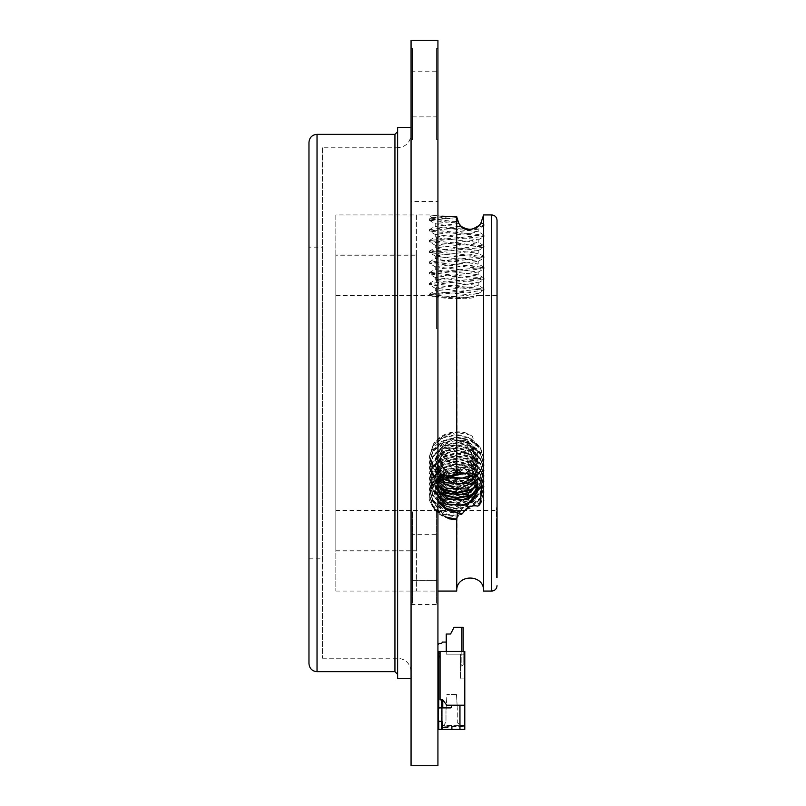 <?xml version="1.0" encoding="UTF-8"?>
<svg xmlns="http://www.w3.org/2000/svg" width="806" height="806" viewBox="0 0 806 806"><rect width="100%" height="100%" fill="white"/><g stroke="black" fill="none" stroke-linecap="round" stroke-linejoin="round"><path stroke-width="0.6" stroke-dasharray="4.03 3.02" d="M322.4 147.77L322.4 658.23L322.4 147.77L397.62 147.77L397.62 658.23L397.62 147.77C405.781 146.974 410.264 142.491 411.06 134.33L411.06 671.67L411.06 134.33M322.4 247.17L322.4 558.83L322.4 247.17L308.97 247.17L308.97 558.83L308.97 247.17M411.06 678.38L411.06 127.62M397.62 678.38L397.62 127.62M397.62 131.65L397.62 674.35L397.62 131.65M308.97 663.61L308.97 142.39M416.168 214.93L416.168 591.07L416.168 214.93L335.83 214.93L335.83 591.07L335.83 214.93M416.168 254.968L416.168 551.032L416.168 254.968L335.83 254.968L335.83 551.032L335.83 254.968M442.222 642.08L446.252 642.08L442.222 642.08A1.34 1.34 0 0 1 440.882 643.43A1.34 1.34 0 0 0 442.222 642.08A1.34 1.34 0 0 1 440.882 643.43A1.34 1.34 0 0 0 442.222 642.08A1.34 1.34 0 0 1 440.882 643.43L439.27 643.43L440.882 643.43A1.34 1.34 0 0 0 442.222 642.08A1.34 1.34 0 0 1 440.882 643.43A1.34 1.34 0 0 0 442.222 642.08L446.252 642.08L442.222 642.08L446.252 642.08L442.222 642.08L446.252 642.08L446.252 651.49L446.252 642.08L446.252 651.49L446.252 642.08L446.252 651.49L446.252 642.08L442.222 642.08L446.252 642.08L446.252 651.49L446.252 642.08L442.222 642.08L446.252 642.08L446.252 651.49L446.252 642.08L442.222 642.08L446.252 642.08L442.222 642.08L446.252 642.08L446.252 651.49L440.036 651.49L439.683 653.011A0.806 0.806 0 0 1 438.897 653.636L437.93 653.636L438.897 653.636A0.806 0.806 0 0 0 439.683 653.011L440.036 651.49L439.683 653.011L440.036 651.49L446.252 651.49L440.076 651.49L440.076 653.636L440.036 651.49L439.683 653.011A0.806 0.806 0 0 1 438.897 653.636A0.806 0.806 0 0 0 439.683 653.011A0.806 0.806 0 0 1 438.897 653.636L437.93 653.636L437.93 644.77L437.93 653.636L437.93 644.77L439.27 643.43L437.93 644.77L437.93 653.636L437.93 644.77L437.93 653.636L437.93 644.77L437.93 653.636L438.897 653.636A0.806 0.806 0 0 0 439.683 653.011L440.036 651.49L439.683 653.011A0.806 0.806 0 0 1 438.897 653.636A0.806 0.806 0 0 0 439.683 653.011L440.076 651.49L438.736 651.49L440.076 651.49L440.076 653.636L440.076 651.49L446.252 651.49L440.036 651.49L439.683 653.011A0.806 0.806 0 0 1 438.897 653.636L437.93 653.636L437.93 644.77L437.93 653.636L437.93 644.77L437.93 653.636L438.897 653.636A0.806 0.806 0 0 0 439.683 653.011L440.076 651.49L438.736 651.49L440.076 651.49L438.736 651.49L440.076 651.49L438.736 651.49L440.076 651.49L438.736 651.49L440.076 651.49L438.736 651.49L440.076 651.49L438.736 651.49L440.076 651.49L438.736 651.49L438.736 729.4L441.416 729.4L441.416 699.85L442.766 699.85L442.766 728.06L442.766 707.91M440.882 643.43L439.27 643.43L440.882 643.43L439.27 643.43L440.882 643.43L439.27 643.43L440.882 643.43L439.27 643.43L440.882 643.43L439.27 643.43L440.882 643.43L439.27 643.43L440.882 643.43L439.27 643.43L437.93 644.77L439.27 643.43L437.93 644.77L439.27 643.43L437.93 644.77L439.27 643.43L437.93 644.77L437.93 653.636L437.93 644.77L439.27 643.43L437.93 644.77L439.27 643.43L437.93 644.77L437.93 653.636L438.897 653.636A0.806 0.806 0 0 0 439.683 653.011L440.076 651.49L440.076 653.636L440.076 651.49L440.076 653.636L440.076 651.49L440.076 653.636L440.076 651.49L440.076 653.636L440.076 651.49L440.076 653.636L440.076 651.49L438.736 651.49L438.736 659.55L440.076 653.636L440.076 651.49L438.736 651.49L438.736 659.55L439.683 653.011A0.806 0.806 0 0 1 438.897 653.636A0.806 0.806 0 0 0 439.683 653.011L440.076 651.49L439.683 653.011A0.806 0.806 0 0 1 438.897 653.636L437.93 653.636L437.93 644.77L439.27 643.43L437.93 644.77M464.79 705.22L446.796 705.22L464.79 705.22L464.79 651.49L440.036 651.49L446.252 651.49L440.076 651.49L446.252 651.49L440.076 651.49L446.252 651.49L440.076 651.49L446.252 651.49L440.076 651.49L446.252 651.49L446.252 654.17L446.252 651.49L446.252 654.17L446.252 651.49L440.076 651.49L440.076 699.85L442.766 699.85L442.766 728.06L441.416 729.4L464.79 729.4L464.79 726.71L442.998 726.176L445.99 722.146L445.99 710.59L445.99 722.146L440.61 729.4L442.998 726.176L461.929 726.176L457.274 722.68L457.274 707.91L457.274 722.68L462.644 726.71L464.79 726.71L464.79 729.4L464.79 705.22L446.796 705.22L442.766 699.85L446.796 705.22L442.766 699.85L442.766 725.37L464.79 725.37M451.632 705.22L459.954 705.22L451.632 705.22L459.954 705.22L451.632 705.22L451.632 706.56A1.34 1.34 0 0 1 450.282 707.91L439.754 707.91A1.34 1.34 0 0 0 438.404 709.189L437.93 720L438.404 709.189A1.34 1.34 0 0 1 439.754 707.91L450.282 707.91L439.754 707.91A1.34 1.34 0 0 0 438.404 709.189M441.416 721.37L441.416 707.91M442.766 727.385L442.766 725.37L459.954 725.37M442.766 699.85L441.416 699.85M440.076 699.85L440.076 651.49L440.076 699.85M440.076 653.636L438.736 659.55L440.076 653.636L438.736 659.55L438.736 651.49L438.736 659.55L440.076 653.636M438.736 708.373L438.736 720.806M438.736 659.55L438.736 651.49L438.736 659.55M461.838 651.49L461.838 665.998L460.498 665.998L460.498 654.17L464.79 654.17L464.79 651.49L446.252 651.49L446.252 634.02L450.554 634.02L454.05 627.31L461.838 627.31L461.838 665.998L460.498 665.998L460.498 654.17L460.498 678.894L464.79 678.894L464.79 654.17L446.252 654.17L460.498 654.17L460.498 678.894L464.79 678.894L464.79 651.49L440.076 651.49M463.178 651.49L463.178 664.648L461.838 665.998L463.178 664.648L463.178 627.31L461.838 627.31M446.796 697.16L445.99 710.59L446.796 697.16M456.468 694.47L446.796 694.47L456.468 694.47L457.274 707.91L456.468 694.47M440.61 729.4L464.79 729.4L440.61 729.4M437.93 720L439.27 721.34L437.93 720L439.27 721.34L441.154 721.34A1.34 1.34 0 0 1 442.494 722.68A1.34 1.34 0 0 0 441.154 721.34A1.34 1.34 0 0 1 442.494 722.68L442.494 727.385L442.494 722.68L442.494 727.385L447.864 727.385L442.494 727.385L447.864 727.385L447.864 726.71A1.34 1.34 0 0 1 449.214 725.37A1.34 1.34 0 0 0 447.864 726.71A1.34 1.34 0 0 1 449.214 725.37L450.554 725.37A1.34 1.34 0 0 1 451.894 726.71A1.34 1.34 0 0 0 450.554 725.37A1.34 1.34 0 0 1 451.894 726.71L451.894 729.4L451.894 726.71L451.894 729.4L459.954 729.4L451.894 729.4L459.954 729.4L459.954 705.22M460.498 654.17L446.252 654.17L460.498 654.17M446.252 642.08L446.252 651.49M450.282 707.91A1.34 1.34 0 0 0 451.632 706.56A1.34 1.34 0 0 1 450.282 707.91M438.736 653.636L438.897 653.636A0.806 0.806 0 0 0 439.683 653.011L440.036 651.49L439.683 653.011A0.806 0.806 0 0 1 438.897 653.636L437.93 653.636M451.894 729.4L459.954 729.4M437.93 48.36L437.93 139.71L437.93 48.36L436.58 48.36L436.58 139.71L436.58 48.36M437.93 511.81L437.93 603.16L437.93 511.81L437.93 603.16L437.93 511.81L436.58 511.81L436.58 603.16L436.58 511.81L436.58 603.16L436.58 511.81L437.93 511.81M437.93 765.7L437.93 40.3M437.93 201.5L437.93 604.5L437.93 201.5L411.06 201.5L411.06 604.5L411.06 201.5M437.93 238.163L437.93 257.275L437.93 238.163L436.58 238.163L436.58 236.793L437.93 236.793M437.93 281.536L437.93 247.563L437.93 281.536L436.58 281.536L436.58 247.563L437.93 247.563M437.93 254.303L437.93 238.778L437.93 254.303L436.58 254.303L436.58 239.835L437.93 239.835M437.93 265.003L437.93 279.299L437.93 265.003L436.58 265.003L436.58 263.764L437.93 263.764M437.93 289.938L437.93 328.888L437.93 289.938L436.58 289.938L436.58 286.795L437.93 286.795M437.93 240.45L437.93 282.543L437.93 240.45L436.58 240.45L436.58 282.543L437.93 282.543M411.06 48.36L411.06 139.71L411.06 48.36L412.4 48.36L412.4 139.71L412.4 48.36M411.06 511.81L411.06 603.16L411.06 511.81L411.06 603.16L411.06 511.81L412.4 511.81L412.4 603.16L412.4 511.81L412.4 603.16L412.4 511.81L411.06 511.81M411.06 765.7L411.06 40.3M436.58 534.65L436.58 580.32L436.58 534.65L436.58 580.32L436.58 534.65L412.4 534.65L412.4 580.32L412.4 534.65L412.4 580.32L412.4 534.65L436.58 534.65M436.58 71.2L436.58 116.87L436.58 71.2L412.4 71.2L412.4 116.87L412.4 71.2M436.58 236.793L436.58 255.905L437.93 255.905M436.58 255.905L436.58 257.275L437.93 257.275M436.58 257.275L436.58 238.163M436.58 247.563L436.58 279.611L437.93 279.611M436.58 279.611L436.58 281.536M436.58 239.835L436.58 238.778L437.93 238.778M436.58 238.778L436.58 254.303M436.58 263.764L436.58 279.299L437.93 279.299M436.58 279.299L436.58 265.003M436.58 286.795L436.58 328.888L437.93 328.888M436.58 328.888L436.58 289.938M436.58 282.543L436.58 243.392L437.93 243.392M436.58 243.392L436.58 240.45M497.03 541.017L497.03 544.524L496.496 544.524L497.03 528.091L497.03 541.964L496.496 541.964L497.03 541.017M496.496 539.154L496.496 563.011L496.496 528.091L496.496 530.328L497.03 530.328L496.496 539.154L497.03 539.154M497.03 554.538L497.03 557.389L496.496 557.389L497.03 556.906L497.03 539.013L497.03 554.81L496.496 554.81L497.03 554.538M497.03 558.87L497.03 561.157L497.03 557.722L496.496 557.722L497.03 557.863L496.496 561.157L497.03 561.157L496.496 558.87M496.496 563.011L497.03 563.011L497.03 519.981L496.496 519.981L497.03 538.337L497.03 507.699L496.496 507.699L496.496 525.119L497.03 525.119M497.03 533.784L497.03 528.242L497.03 534.64L496.496 533.784L496.496 528.242L497.03 528.222L497.03 540.494L497.03 525.834L497.03 528.222L496.496 528.242L496.496 540.494L497.03 540.494M496.496 529.895L496.496 519.034L496.496 531.91L496.496 522.832L497.03 522.832L496.496 523.638L496.496 529.895L497.03 529.895M496.496 562.699L496.496 548.201L496.496 572.038L497.03 572.038L496.496 572.451L496.496 569.963L497.03 569.963L496.496 569.902L496.496 562.699L497.03 562.699M497.03 561.157L496.496 561.167L497.03 561.157M497.03 565.429L496.496 565.731L497.03 565.429M497.03 549.974L496.496 549.692L497.03 549.974M497.03 550.76L497.03 572.179L497.03 550.427L497.03 560.563L497.03 550.679L496.496 550.76L496.496 560.825L497.03 560.825M496.496 543.979L496.496 525.522L496.496 546.186L497.03 546.186L496.496 546.085L496.496 543.979L497.03 543.979M496.496 542.871L497.03 542.871M497.03 550.035L497.03 564.613L497.03 549.208L496.496 550.035L496.496 564.613L497.03 564.613L497.03 555.697L497.03 571.807L496.496 571.807L497.03 571.776L496.496 563.797L497.03 563.797M497.03 552.513L497.03 568.915L497.03 554.347L496.496 554.347L497.03 554.457L497.03 566.547L497.03 551.062L497.03 554.155L497.03 552.332L496.496 552.332L497.03 552.513M496.496 570.195L497.03 570.195L496.496 570.215L496.496 553.369L496.496 577.549L497.03 553.369L497.03 570.87L496.496 570.87L496.496 555.032L496.496 570.809L497.03 570.87L497.03 555.032L497.03 577.549L497.03 573.268L497.03 575.393L496.496 575.393L497.03 575.393M497.03 570.215L497.03 568.613L496.496 568.915M497.03 554.961L496.496 555.032L497.03 554.961M497.03 577.549L496.496 577.549L497.03 577.67L497.03 220.31M497.03 295.53L497.03 510.47L497.03 295.53L478.21 295.53L478.23 293.515L467.48 295.308L445.678 297.122C461.395 299.389 483.761 294.573 477.293 295.711L472.296 297.908L464.8 298.744C452.055 298.915 441.567 298.16 433.346 296.467L464.8 298.744M497.03 542.942L497.03 547.879L497.03 541.662L496.496 542.942M496.496 548.594L497.03 548.594L497.03 558.346L496.496 558.346M497.03 553.369L496.496 553.238L497.03 553.369M497.03 557.168L496.496 557.168L497.03 557.158M497.03 537.491L496.496 536.605L497.03 537.481L497.03 552.594L496.496 552.594L497.03 551.606L497.03 537.491L496.496 537.491L496.496 540.886L497.03 540.886M496.496 540.886L496.496 550.085L497.03 550.085L496.496 549.37L496.496 545.662L497.03 545.662M335.83 295.53L335.83 510.47L335.83 295.53L429.427 295.53L445.678 297.122M462.503 227.987L443.078 229.267L429.568 231.221L470.392 234.637L483.902 236.591L443.078 240.007L429.568 241.961L470.392 245.387L483.902 247.341L429.427 252.55L443.078 254.333L470.392 256.127L483.902 258.081L429.427 263.29L484.043 268.67L429.427 274.04L484.043 279.41L429.427 284.79L484.043 290.16L470.392 291.953L443.078 293.747L429.427 295.53L433.346 296.467M458.876 223.484L435.24 226.345L442.474 227.806L478.23 231.725L472.205 233.055L435.24 237.095L441.033 238.395L478.23 242.475L472.024 243.815L435.24 247.845L442.887 249.346L478.23 253.225L471.661 254.605L435.24 258.585L441.476 259.945L478.23 263.965L472.145 265.295L435.24 269.335L441.174 270.655L478.23 274.715L471.006 276.166L435.24 280.085L441.497 281.435L478.23 285.455L472.397 286.765L435.24 290.835L440.862 292.115L478.21 295.54M437.93 485.333L429.427 467.48L433.084 455.209L443.078 446.101L456.73 442.484L470.392 445.204L480.386 453.415L484.043 464.79L480.386 476.175L470.392 484.376L456.73 487.106L443.078 483.489L433.084 474.381L429.427 462.11L433.084 449.829L443.078 440.731L456.73 437.114L470.392 439.834L480.386 448.045L484.043 459.42L480.386 470.795L470.392 479.006L456.73 481.726L443.078 478.109L433.084 469.011L429.427 456.73C431.18 464.609 436.6 469.666 445.678 471.903L467.329 472.104L478.21 456.73L467.329 439.723L456.478 437.033L445.678 439.975C436.6 442.968 431.18 448.559 429.427 456.73L433.346 444.056C440.963 434.011 451.441 430.172 464.8 432.53C452.055 431.049 441.567 434.887 433.346 444.056M446.786 476.517L438.464 469.364L435.24 459.077L440.862 445.889L452.579 439.653L468.064 441.446L477.293 451.229L472.296 436.106L464.8 432.53M477.293 451.229L478.23 457.737L467.48 440.721L445.678 439.975M437.93 490.703L429.427 472.85L433.084 460.579L443.078 451.471L456.73 447.854L470.392 450.584L480.386 458.785L484.043 470.17L480.386 457.889L470.392 448.791L456.73 445.174L443.078 447.894L433.084 456.105L429.427 467.48L433.084 478.855L443.078 487.066L456.73 489.786L470.392 486.169L480.386 477.071L484.043 464.79L480.386 452.519L470.392 443.411L456.73 439.794L443.078 442.524L433.084 450.725L429.427 462.11L433.084 473.485L443.078 481.696L456.73 484.416L470.392 480.799L480.386 471.691L484.043 459.42L480.386 447.149L470.392 438.041L456.73 434.424L443.078 437.144L433.084 445.355L429.427 456.73L433.346 468.488C440.963 477.787 451.441 480.86 464.8 477.726C452.055 479.036 441.567 475.953 433.346 468.488M442.131 478.824L435.24 464.458L442.051 450.151L457.375 444.479L471.278 448.781L478.23 461.767L471.853 447.854L456.8 441.819L441.93 446.292L435.24 459.077L440.862 470.996L452.579 476.175L468.064 473.092L477.293 462.06L472.296 474.986L464.8 477.726M477.293 462.06L478.21 456.73L478.23 457.737L467.48 474.754L445.99 475.651L435.24 460.438L445.99 443.411L467.48 442.514L478.23 457.727L467.48 472.961L466.362 473.444M483.6 215.162L483.6 591.07M475.359 228.148L478.039 229.247L483.902 225.841L479.943 224.723L481.152 222.668M416.43 214.93L416.43 591.07L416.43 214.93L429.195 214.93L444.962 216.381L431.845 217.57L457.052 219.292L458.201 223.091L459.732 225.015M437.93 500.768L435.24 491.328L442.202 478.321L457.113 474.069L456.73 216.703M457.546 475.349L456.73 475.399A21.49 18.619 180 0 1 457.617 475.409L457.163 474.26M457.617 475.409L458.584 474.2M456.73 591.07L457.052 514.933L457.596 517.291L461.949 509.17L474.593 500.838L479.943 504.606L480.87 503.81L479.389 478.613L477.757 475.963C471.661 474.19 466.573 471.339 462.503 467.389L460.941 467.752L459.279 472.739M456.73 518.46C429.336 521.039 418.304 485.877 444.962 476.145L449.164 473.384L443.078 475.429L433.084 483.64L429.427 495.015L433.084 482.744L443.078 473.636L457.596 470.009M437.93 480.275L430.726 489.615L429.558 500.607L434.867 510.248L444.962 516.475L432.268 500.788L437.93 482.23M441.829 216.179L429.195 214.93L431.835 217.57M456.73 472.387L449.164 473.384M457.546 220.824L456.73 220.975L457.617 220.975M478.039 229.247L435.24 234.415L478.23 239.785L435.24 245.155L478.23 250.535L435.24 255.905L445.99 257.698L467.48 259.492L478.039 261.487L435.24 266.655L478.23 272.025L435.24 277.395L478.23 282.775L435.24 288.145L478.23 293.515M456.73 220.975L435.24 223.665L445.99 225.458L460.901 226.698M483.6 492.103L483.6 501.876M416.43 255.23L416.43 550.77L416.43 255.23L335.83 255.23L335.83 550.77L335.83 255.23M456.75 217.62L429.427 220.31L458.201 223.091M449.164 216.774L429.427 218.96L457.596 221.71M460.941 226.748L443.078 227.917L429.427 229.71L484.043 235.08L429.427 240.46L484.043 245.83L429.427 251.2L484.043 256.58L429.427 261.95L484.043 267.32L429.427 272.7L484.043 278.07L429.427 283.44L484.043 288.82L429.427 294.19L443.078 295.983L472.296 297.908M483.902 225.841L477.757 226.879M480.87 223.504L484.043 224.34L479.389 225.358M449.164 518.842L443.078 516.394L433.084 507.296L429.427 495.015L433.084 506.4L443.078 514.601L457.596 517.291M445.678 516.948L443.078 515.729L433.084 506.621L429.427 494.35L433.084 482.069L443.078 472.971L458.201 469.334M437.93 502.108L435.24 492.668L437.93 483.227M440.147 480.235L445.99 475.651L457.254 472.699M460.941 514.5L443.078 511.024L433.084 501.916L429.427 489.645L433.084 477.374L443.078 468.266L456.73 464.649L470.392 467.369L480.386 475.58L484.043 486.955L480.386 498.34L470.392 506.541L456.73 509.271L443.078 505.654L433.084 496.546L429.427 484.275L433.084 471.994L443.078 462.896L456.73 459.279L470.392 461.999L480.386 470.21L484.043 481.585L480.386 492.96L470.392 501.171L456.73 503.891L443.078 500.274L433.084 491.176L429.427 478.895L433.084 466.624L443.078 457.516L456.73 453.899L470.392 456.629L480.386 464.83L484.043 476.215L481.152 486.411M437.93 496.738L435.24 487.298L445.99 470.281L467.48 469.384L478.23 484.608L467.48 467.591L445.99 466.694L435.24 481.917L445.99 497.141L467.48 496.254L478.23 479.238L467.48 464.014L445.99 464.901L435.24 481.907L437.93 491.368L429.427 473.525L433.084 461.254L443.078 452.146L456.73 448.529L470.392 451.249L480.386 459.46L484.043 470.835L476.195 486.753M437.94 486.018L429.427 468.155L433.084 455.874L443.078 446.776L456.73 443.159L470.392 445.879L480.386 454.09L484.043 465.465L480.386 476.84L470.392 485.051L456.73 487.771L443.078 484.154L433.084 475.056L429.427 462.775L433.084 450.504L443.078 441.396L456.73 437.779L470.392 440.509L480.386 448.71L484.043 460.095L480.386 471.47L470.392 479.681L456.73 482.401L443.078 478.784L433.084 469.676L429.427 457.405L433.084 445.134L443.078 436.026L456.73 432.409L470.392 435.129L472.296 436.106M437.93 495.398L435.24 485.947L442.383 472.82L456.972 468.689L471.641 474.533L478.23 488.638L472.014 502.4L455.642 508.616L443.008 504.899L435.24 491.328L443.008 476.235L455.642 471.429L472.014 476.225L478.21 489.302M437.93 490.018L435.24 480.578L441.879 467.823L456.72 463.309L471.581 469.102L478.23 483.257L471.903 497.131L456.105 503.236L441.577 498.471L435.24 485.947L441.577 472.064L456.105 466.029L471.903 470.754L478.23 483.257L477.837 486.623M437.93 484.648L435.24 475.208L442.232 462.181L456.528 457.929L471.248 463.44L478.23 477.887L471.419 492.194L456.428 497.856L443.32 494.36L435.24 480.578L443.32 465.243L456.428 460.639L471.419 465.012L478.23 477.887L476.94 483.932M439.29 481.253L435.24 469.827L442.998 456.267L456.931 452.569L471.893 458.634L478.23 472.518L471.309 486.915L456.518 492.486L442.01 488.063L435.24 475.208L442.01 460.941L456.518 455.259L471.309 459.551L478.23 472.518L475.439 481.253M470.271 475.459L478.23 461.767L471.278 476.195L457.375 481.696L442.051 477.343L435.24 464.458L441.265 452.196L456.085 447.169L470.664 452.226L478.23 467.148L471.137 481.686L456.216 487.116L441.698 482.441L435.24 469.827L441.698 455.843L456.216 449.899L471.137 454.05L478.23 467.148L473.313 478.391M474.593 500.838L478.23 489.967L467.48 472.961L445.99 472.074L435.24 487.277L445.99 502.521L467.48 501.624L478.23 484.608L477.978 487.298M437.93 485.988L435.24 476.558L445.99 461.324L467.48 462.221L478.23 479.227L478.23 477.887L477.223 484.608M438.786 481.917L435.24 471.157L445.99 454.161L467.48 453.264L478.23 468.488L467.48 485.504L445.99 486.401L435.24 471.188L445.99 455.954L467.48 456.841L478.23 473.857L478.23 472.518L478.23 473.857L467.48 490.874L445.99 491.771L435.24 476.548L435.24 475.208L435.24 476.548L445.99 459.531L467.48 458.634L478.23 473.857L475.883 481.917M441.275 479.399L435.24 465.797L445.99 448.781L467.48 447.894L478.23 463.118L467.48 480.134L445.99 481.021L435.24 465.797L445.99 450.574L467.48 451.471L478.23 468.488L478.23 467.148L473.898 479.137M445.365 477.092L435.24 460.417L445.99 445.204L467.48 446.101L478.23 463.107L478.23 461.767L478.23 463.118L471.167 476.185M454.564 474.825L445.678 471.903M480.87 481.676L484.043 492.335L479.389 505.03M479.943 479.671L484.043 491.66L479.671 504.012M460.458 513.865L443.078 510.349L433.084 501.251L429.427 488.97L433.084 476.699L443.078 467.591L456.73 463.974L470.392 466.704L480.386 474.905L484.043 486.29L480.386 497.665L470.392 505.876L456.73 508.596L443.078 504.979L433.084 495.871L429.427 483.6L433.084 471.329L443.078 462.221L456.73 458.604L470.392 461.324L480.386 469.535L484.043 480.91L480.386 492.295L470.392 500.496L456.73 503.226L443.078 499.609L433.084 490.501L429.427 478.23L433.084 465.949L443.078 456.851L456.73 453.234L470.392 455.954L480.386 464.165L484.043 475.54L476.82 490.914M462.503 467.389L443.078 469.384L433.084 477.595L429.427 488.97L433.084 500.355L443.078 508.556L456.73 511.286L470.392 507.669L480.386 498.561L484.043 486.29L480.386 474.009L470.392 464.911L456.73 461.294L443.078 464.014L433.084 472.225L429.427 483.6L433.084 494.975L443.078 503.186L456.73 505.906L470.392 502.289L480.386 493.191L484.043 480.91L480.386 468.639L470.392 459.531L456.73 455.914L443.078 458.644L433.084 466.845L429.427 478.23L433.084 489.605L443.078 497.816L456.73 500.536L470.392 496.919L480.386 487.811L484.043 475.54L480.386 463.269L470.392 454.161L456.73 450.544L443.078 453.264L433.084 461.475L429.427 472.85L433.084 484.235L443.078 492.436L456.73 495.166L470.392 491.549L480.386 482.441L484.043 470.17L476.82 485.544M457.052 514.933C431.653 517.643 422.324 484.839 444.962 476.145M456.75 472.044L443.078 474.764L433.084 482.965L429.427 494.35L433.084 505.725L443.078 513.936L458.201 516.575M456.73 475.399L445.99 477.444L435.24 492.668L445.99 507.891L461.949 509.17M460.941 467.752L443.078 470.059L433.084 478.27L429.427 489.645L433.084 501.02L443.078 509.231L456.73 511.951L470.392 508.334L480.386 499.236L484.043 486.955L480.386 474.684L470.392 465.576L456.73 461.959L443.078 464.689L433.084 472.89L429.427 484.275L433.084 495.65L443.078 503.861L456.73 506.581L470.392 502.964L480.386 493.856L484.043 481.585L480.386 469.314L470.392 460.206L456.73 456.589L443.078 459.309L433.084 467.52L429.427 478.895L433.084 490.28L443.078 498.481L456.73 501.211L470.392 497.594L480.386 488.486L484.043 476.215L480.386 463.934L470.392 454.836L456.73 451.219L443.078 453.939L433.084 462.15L429.427 473.525L433.084 484.9L443.078 493.111L456.73 495.831L470.392 492.214L480.386 483.116L484.043 470.835L480.386 458.564L470.392 449.456L456.73 445.839L443.078 448.569L433.084 456.77L429.427 468.155L433.084 479.53L443.078 487.741L456.73 490.461L470.392 486.844L480.386 477.736L484.043 465.465L480.386 453.194L470.392 444.086L456.73 440.469L443.078 443.189L433.084 451.4L429.427 462.775L433.084 474.16L443.078 482.361L456.73 485.091L470.392 481.474L480.386 472.366L484.043 460.095L480.386 447.814L470.392 438.716L456.73 435.099L443.078 437.819L433.084 446.03L429.427 457.405L433.084 468.78L443.078 476.991L456.73 479.711L470.392 476.094L472.296 474.986M480.87 503.81L484.043 492.335L479.389 478.613M479.943 504.606L484.043 491.66L477.757 475.963M483.771 493.574L483.6 492.637M496.496 549.087L497.03 549.087M496.496 561.601L497.03 561.601L496.496 561.56M496.496 549.571L497.03 549.571M496.496 548.624L497.03 548.624M496.496 557.309L497.03 557.309L496.496 557.258L496.496 568.724L497.03 568.724L497.03 557.309L497.03 568.683L496.496 568.683L496.496 557.309L497.03 557.309M496.496 538.519L497.03 538.519M496.496 547.848L497.03 547.848M496.496 547.879L497.03 547.879M496.496 547.365L497.03 547.365L496.496 547.395M496.496 541.662L497.03 541.662M496.496 540.443L497.03 540.443M496.496 525.522L497.03 525.522M496.496 525.119L496.496 522.681L497.03 522.681M496.496 522.681L496.496 507.699M496.496 540.494L496.496 525.834L497.03 525.834M496.496 525.834L496.496 534.64L497.03 534.64M496.496 556.331L497.03 556.331M496.496 575.857L497.03 575.857M496.496 573.268L497.03 573.268M496.496 568.613L497.03 568.613L496.496 568.613M496.496 562.538L497.03 562.538M496.496 558.024L497.03 558.024L497.03 569.52L497.03 557.994L496.496 557.994L496.496 569.52L496.496 557.964L497.03 557.994M496.496 566.547L496.496 551.062L496.496 559.838L496.496 554.457L496.496 558.074L497.03 558.034L496.496 558.074L496.496 566.547L497.03 566.547M496.496 555.979L497.03 555.979M496.496 564.22L497.03 564.22M496.496 562.114L497.03 562.114M496.496 562.729L497.03 562.729M496.496 559.838L497.03 559.838L496.496 559.838M496.496 568.29L497.03 568.29L496.496 568.27M496.496 565.923L497.03 565.923M496.496 551.062L497.03 551.062M496.496 551.687L497.03 551.687M496.496 554.145L497.03 554.145M496.496 554.155L497.03 554.155M496.496 563.797L496.496 549.208L497.03 549.208M496.496 549.208L496.496 550.035M496.496 545.027L497.03 545.027M496.496 560.825L496.496 572.179L497.03 572.179M496.496 572.179L497.03 572.089M496.496 572.089L496.496 562.185L497.03 562.185M496.496 562.185L497.03 561.369L496.496 561.359L496.496 571.897L497.03 571.897M496.496 571.897L497.03 571.837M496.496 571.837L496.496 550.427L497.03 550.427M496.496 550.427L497.03 550.488M496.496 550.488L496.496 560.563L497.03 559.787M496.496 559.787L496.496 550.679L497.03 550.679M496.496 555.737L497.03 555.737L496.496 555.757M496.496 563.041L497.03 563.041M496.496 569.54L497.03 569.52L496.496 569.54M496.496 564.26L497.03 564.26M496.496 563.364L497.03 563.364M496.496 558.588L497.03 558.588M496.496 567.756L497.03 567.756M496.496 561.127L497.03 561.127M496.496 569.681L497.03 569.681M496.496 555.193L497.03 555.193M496.496 554.679L497.03 554.679M496.496 548.201L497.03 548.201M496.496 560.099L497.03 560.099M496.496 550.982L497.03 550.982M496.496 550.972L497.03 550.972M496.496 548.987L497.03 548.987M496.496 563.072L496.496 551.979L496.496 563.072L497.03 563.072L497.03 551.979L497.03 563.263L496.496 563.072M496.496 551.798L497.03 551.979L496.496 551.798M496.496 554.891L497.03 554.891M496.496 559.132L497.03 559.132M496.496 522.882L497.03 522.882M496.496 530.207L497.03 530.207M496.496 531.91L497.03 531.91M496.496 536.635L497.03 536.635M496.496 538.337L497.03 538.337M496.496 520.747L497.03 520.747M496.496 519.034L497.03 519.034M496.496 526.701L497.03 526.701M496.496 526.671L497.03 526.671M496.496 545.833L496.496 536.806L496.496 545.833L497.03 545.833M496.496 544.715L497.03 544.715M496.496 536.806L497.03 536.806M496.496 537.914L497.03 537.914M496.496 534.64L496.496 533.784M496.496 544.211L497.03 544.211M496.496 543.355L497.03 543.355M496.496 537.874L497.03 537.874L496.496 537.874M496.496 561.157L496.496 560.16L496.496 561.157M496.496 553.42L497.03 553.42M496.496 555.485L497.03 555.485M496.496 554.417L497.03 554.417M496.496 546.317L497.03 546.317M496.496 545.35L497.03 545.35M496.496 544.272L497.03 544.272M496.496 539.013L497.03 539.013M496.496 541.602L497.03 541.602M496.496 543.657L497.03 543.657M496.496 545.219L497.03 545.219M496.496 552.876L497.03 552.876M496.496 539.949L497.03 539.949M496.496 543.163L497.03 543.163M496.496 529.461L497.03 529.461M496.496 528.091L497.03 528.091M496.496 530.328L496.496 531.335L497.03 530.328M496.496 542.085L497.03 542.085M496.496 547.214L497.03 547.214M496.496 545.662L496.496 547.788L497.03 547.788M496.496 547.788L496.496 551.606L496.496 547.999L497.03 547.999M496.496 547.999L496.496 537.491M496.496 545.309L496.496 539.426L496.496 545.309L497.03 545.309L497.03 539.426L497.03 545.309M496.496 538.922L497.03 539.426L496.496 538.922M496.496 541.481L497.03 541.481M394.94 671.67L394.94 134.33M317.03 671.67L317.03 134.33M491.66 214.93L491.66 591.07M496.496 559.727L497.03 559.727M496.496 556.926L497.03 556.926M496.496 525.069L497.03 525.069M322.4 658.23L397.62 658.23C405.781 659.026 410.264 663.509 411.06 671.67M308.97 558.83L322.4 558.83M335.83 551.032L416.168 551.032M335.83 591.07L416.168 591.07M411.06 604.5L437.93 604.5M436.58 603.16L437.93 603.16L436.58 603.16M436.58 139.71L437.93 139.71M412.4 603.16L411.06 603.16L412.4 603.16M412.4 139.71L411.06 139.71M412.4 116.87L436.58 116.87M412.4 580.32L436.58 580.32L412.4 580.32M335.83 510.47L497.03 510.47M416.43 591.07L437.93 591.07M483.6 215.605L484.275 214.93M478.23 285.455L478.23 282.775M478.23 274.715L478.23 272.025M478.23 263.965L478.23 261.275M478.23 253.225L478.23 250.535M478.23 242.475L478.23 239.785M478.23 231.725L478.23 229.035M435.24 290.835L435.24 288.145M435.24 280.085L435.24 277.405M435.24 269.335L435.24 266.645M435.24 258.585L435.24 255.905M435.24 247.845L435.24 245.155M435.24 237.095L435.24 234.415M435.24 226.345L435.24 223.665M335.83 550.77L416.43 550.77M429.568 220.471L435.431 223.877M431.885 217.449L429.568 218.799M429.427 218.96L429.427 220.31M429.427 295.53L429.427 294.19M429.427 231.05L429.427 229.71M484.043 236.43L484.043 235.08M429.427 241.8L429.427 240.46M484.043 247.17L484.043 245.83M429.427 252.55L429.427 251.2M484.043 257.92L484.043 256.58M429.427 263.29L429.427 261.95M484.043 268.67L484.043 267.32M429.427 274.04L429.427 272.7M484.043 279.41L484.043 278.07M429.427 284.79L429.427 283.44M484.043 290.16L484.043 288.82M484.043 225.68L484.043 224.34M483.902 224.169L481.212 222.607M429.568 229.549L435.431 226.143M483.902 234.919L478.039 231.513M429.568 240.289L435.431 236.883M483.902 245.669L478.039 242.263M429.568 251.039L435.431 247.633M483.902 256.409L478.039 253.003M429.568 261.789L435.431 258.383M483.902 267.159L478.039 263.753M429.568 272.529L435.431 269.123M483.902 277.909L478.039 274.503M429.568 283.279L435.431 279.873M483.902 288.649L478.039 285.243M429.568 294.029L435.431 290.623M435.431 234.627L429.568 231.221M478.039 239.997L483.902 236.591M435.431 245.367L429.568 241.961M478.039 250.747L483.902 247.341M435.431 256.117L429.568 252.711M478.039 261.487L483.902 258.081M435.431 266.867L429.568 263.461M478.039 272.237L483.902 268.831M435.431 277.607L429.568 274.201M478.039 282.987L483.902 279.581M435.431 288.357L429.568 284.951M478.039 293.727L483.902 290.321M429.427 495.015L429.427 494.35L429.427 495.015M435.24 459.077L435.24 460.428L435.24 459.077M435.24 464.458L435.24 465.797L435.24 464.458M435.24 469.827L435.24 471.178L435.24 469.827M435.24 480.578L435.24 481.917L435.24 480.578M435.24 485.947L435.24 487.298L435.24 485.947M435.24 491.328L435.24 492.668L435.24 491.328M478.23 483.257L478.23 484.608L478.23 483.257M478.23 488.638L478.23 489.977L478.23 488.638M484.043 491.66L484.043 492.335L484.043 491.66M429.427 456.73L429.427 457.405L429.427 456.73M429.427 488.97L429.427 489.645L429.427 488.97M484.043 486.29L484.043 486.955L484.043 486.29M429.427 483.6L429.427 484.275L429.427 483.6M484.043 480.91L484.043 481.585L484.043 480.91M429.427 478.23L429.427 478.895L429.427 478.23M484.043 475.54L484.043 476.215L484.043 475.54M429.427 472.85L429.427 473.525L429.427 472.85M484.043 470.17L484.043 470.835L484.043 470.17M429.427 467.48L429.427 468.155L429.427 467.48M484.043 464.79L484.043 465.465L484.043 464.79M429.427 462.11L429.427 462.775L429.427 462.11M484.043 459.42L484.043 460.095L484.043 459.42M497.03 555.697L496.496 555.697L497.03 555.677M497.03 572.592L496.496 572.592M497.03 570.255L496.496 570.255M497.03 561.288L496.496 561.288"/><path stroke-width="1.21" d="M411.06 127.62L411.06 678.38L397.62 678.38L397.62 127.62L411.06 127.62M397.62 131.65L394.94 134.33L394.94 671.67L397.62 674.35M317.03 134.33L317.03 671.67C312.174 671.237 309.494 668.547 308.97 663.61L308.97 142.39C309.444 137.494 312.134 134.814 317.03 134.33L394.94 134.33M437.93 653.636L438.736 653.636M442.222 642.08A1.34 1.34 0 0 1 440.882 643.43A1.34 1.34 0 0 0 442.222 642.08A1.34 1.34 0 0 1 440.882 643.43A1.34 1.34 0 0 0 442.222 642.08A1.34 1.34 0 0 1 440.882 643.43A1.34 1.34 0 0 0 442.222 642.08A1.34 1.34 0 0 1 440.882 643.43A1.34 1.34 0 0 0 442.222 642.08L446.252 642.08M440.882 643.43L439.27 643.43L437.93 644.77M459.954 725.37L464.79 725.37L464.79 705.22L446.796 705.22L442.766 699.85L442.766 707.91M464.79 705.22L464.79 651.49L438.736 651.49L438.736 708.373M442.766 699.85L440.076 699.85L440.076 651.49M438.736 720.806L438.736 729.4L441.416 729.4L441.416 721.37M441.416 707.91L441.416 699.85M451.632 705.22L451.632 706.56A1.34 1.34 0 0 1 450.282 707.91L439.754 707.91A1.34 1.34 0 0 0 438.404 709.189L437.93 720L439.27 721.34L441.154 721.34A1.34 1.34 0 0 1 442.494 722.68L442.494 727.385L447.864 727.385L447.864 726.71A1.34 1.34 0 0 1 449.214 725.37L450.554 725.37A1.34 1.34 0 0 1 451.894 726.71L451.894 729.4L441.416 729.4L442.766 727.385M446.252 651.49L446.252 634.02L450.554 634.02L454.05 627.31L461.838 627.31L461.838 651.49M463.178 651.49L463.178 627.31L461.838 627.31M451.894 729.4L464.79 729.4L464.79 725.37M437.93 720L438.404 709.189M459.954 705.22L459.954 729.4M437.93 40.3L437.93 765.7L411.06 765.7L411.06 40.3L437.93 40.3M497.03 507.699L497.03 548.594M484.275 214.93L491.66 214.93C494.924 215.252 496.718 217.046 497.03 220.31L497.03 577.549M497.03 570.87L497.03 575.313M497.03 568.613L497.03 570.809M497.03 558.346L497.03 563.011M483.6 215.021L483.6 591.07L491.66 591.07L491.66 214.93M483.6 214.93L480.92 223.03M459.732 225.015L461.949 226.788C467.027 229.579 471.248 229.992 474.593 228.027L479.056 225.509M441.829 216.179L456.73 216.703L457.113 219.635M457.163 474.26L458.584 474.2M459.279 472.739L458.896 474.18M457.546 512.828L456.73 512.626A21.49 18.619 180 0 0 457.617 512.606L456.73 519.689L456.73 591.07C455.904 573.741 484.426 573.731 483.6 591.07M457.617 512.606L458.876 511.276L446.947 508.828L437.93 500.768M480.87 223.504L477.757 226.879C471.661 230.002 466.573 230.375 462.503 227.987L458.876 223.484L456.73 216.925L456.73 473.837L457.052 474.784L458.201 469.334L461.949 473.051C467.027 472.749 471.248 475.117 474.593 480.134L479.943 479.671L480.87 481.676C481.666 490.733 481.172 498.511 479.389 505.03L477.757 506.158C471.661 504.798 466.573 507.286 462.503 513.624L460.941 514.5L458.876 511.276M456.73 519.689L449.164 518.842L444.962 516.475M456.73 473.837L437.93 480.275M456.73 216.925L444.962 216.381M474.593 228.027L475.359 228.148M460.901 226.698L461.949 226.788M483.6 501.876L483.6 492.103M457.052 474.784L437.93 482.23M456.75 519.346L445.678 516.948M456.73 512.626L445.99 509.684L437.93 502.108M437.93 483.227L440.147 480.235M457.254 472.699L461.949 473.051M481.152 486.411L470.392 495.801L456.73 498.521L443.078 494.904L437.93 491.378L445.99 498.934L467.48 499.831L477.978 487.298M476.195 486.753L470.392 490.421L456.73 493.151L443.078 489.534L437.94 486.018M478.21 489.302L473.082 500.113L463.087 505.342L448.307 504.072L437.93 495.398M477.837 486.623L471.399 496.164L461.284 500.304L447.904 498.531L437.93 490.018M476.94 483.932L469.092 492.295L458.392 495.176L446.101 492.285L437.93 484.648M475.439 481.253L457.486 489.806L439.29 481.253M473.313 478.391L458.785 484.416L442.131 478.824M470.271 475.459L459.4 479.006L446.786 476.517M474.593 480.134L478.23 489.988L467.48 505.201L445.99 504.314L437.93 496.738M477.223 484.608L467.48 494.461L445.99 493.564L437.93 485.988M475.883 481.917L467.48 489.081L445.99 488.194L438.786 481.917M473.898 479.137L467.48 483.711L445.99 482.814L441.275 479.399M471.167 476.185L467.48 478.341L445.365 477.092M466.362 473.444L454.564 474.825M479.671 504.012L477.757 506.158M462.503 513.624L460.458 513.865M476.82 490.914L470.392 495.126L456.73 497.846L443.078 494.229L437.93 490.703M476.82 485.544L470.392 489.756L456.73 492.476L443.078 488.859L437.93 485.333M483.771 500.264L483.6 501.141M317.03 671.67L394.94 671.67M437.93 591.07L456.73 591.07M491.66 591.07C494.894 590.778 496.687 588.985 497.03 585.69"/></g></svg>
